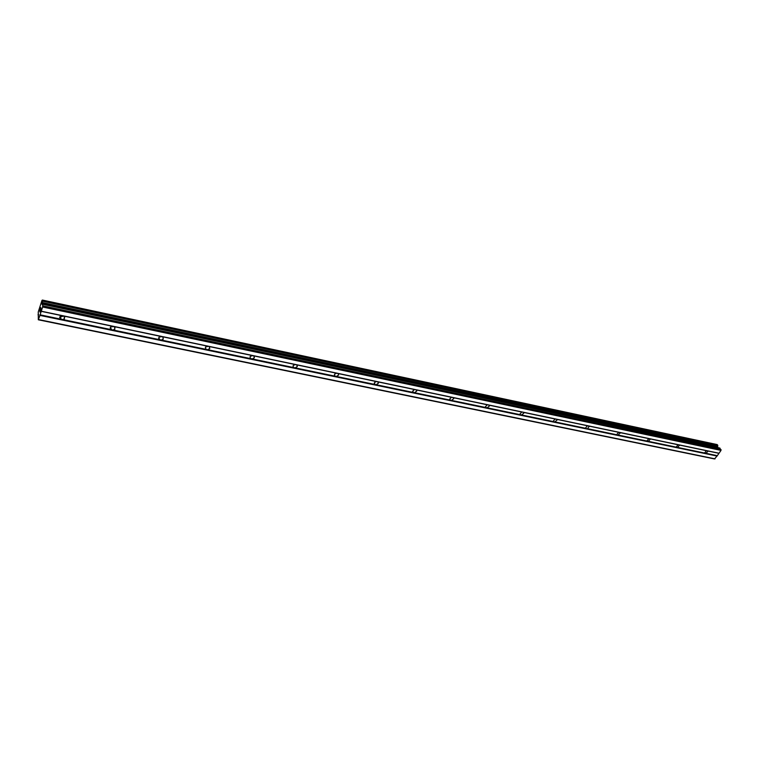<?xml version="1.0" encoding="UTF-8"?>
<svg xmlns="http://www.w3.org/2000/svg" width="759" height="759" viewBox="0 0 759 759"><rect width="100%" height="100%" fill="white"/><g stroke="black" fill="none" stroke-linecap="round" stroke-linejoin="round"><path stroke-width="1.14" d="M42.011 303.989L42.58 304.112L42.039 304.416L42.476 300.858L42.4 300.061L41.992 300.355L38.254 311.987L38.329 319.786L39.933 315.393L61.574 319.89L60.246 319.017L60.084 316.351L61.394 315.564L62.959 315.753L64.249 316.161L64.411 318.818L61.574 319.89L705.519 453.654L704.675 452.838L706.411 450.694L707.492 450.808L708.043 451.226L705.519 453.654L717.056 456.055L721.022 450.4L719.741 448.009L42.694 304.131M677.208 447.772L676.326 446.89L678.072 444.755L679.666 445.087L677.208 447.772M647.996 441.71L647.066 440.742L648.822 438.626L650.463 438.968L647.996 441.71M617.826 435.438L616.858 434.395L618.623 432.298L620.312 432.658L617.826 435.438M586.66 428.968L585.635 427.82L587.409 425.761L589.164 426.131L587.561 428.693L586.66 428.968M554.44 422.27L553.368 421.008L555.152 419.006L556.964 419.385L557.153 419.974L554.44 422.27M521.12 415.353L520 413.968L521.775 412.014L523.653 412.403L523.871 413.114L521.12 415.353M486.633 408.19L485.466 406.663L487.24 404.775L489.185 405.183L489.422 406.018L486.633 408.19M450.922 400.771L449.698 399.082L451.472 397.289L453.484 397.707L453.74 398.674L450.922 400.771M413.911 393.086L412.659 391.227L414.414 389.519L416.501 389.955L416.767 391.084L413.911 393.086M375.553 385.117L374.244 383.077L375.98 381.473L378.143 381.919L378.418 383.21L375.553 385.117M335.744 376.844L334.681 376.094L334.406 374.614L336.114 373.115L338.353 373.589L338.628 375.05L335.744 376.844M294.416 368.257L293.316 367.489L293.05 365.819L294.71 364.443L297.044 364.927L297.31 366.588L294.416 368.257M251.476 359.339L250.337 358.552L250.081 356.683L251.694 355.43L254.113 355.943L254.369 357.793L251.476 359.339M206.837 350.06L205.651 349.254L205.414 347.195L206.96 346.057L209.484 346.588L209.721 348.637L206.837 350.06M160.377 340.411L159.143 339.586L158.935 337.319L160.415 336.313L163.033 336.863L163.251 339.112L160.377 340.411M162.284 336.579L159.143 337.053M112 330.364L110.719 329.52L110.529 327.044L111.934 326.152L114.666 326.721L114.856 329.178L112 330.364M114.125 326.503L110.7 326.863M63.927 316.029L61.27 316.664L60.208 316.218M60.872 317.869L59.591 317.404M111.089 328.343L110.121 328.021M159.286 338.391L158.603 338.182M115.131 327.376L114.628 327.736M64.828 317.053L64.278 317.404M40.199 309.406L39.895 311.124M40.085 310.535L39.942 311.778M40.284 310.697L39.895 312.015L39.8 310.611L39.904 311.996M40.806 307.708L40.502 308.885M40.844 307.556L40.616 309.672M40.986 308.515L40.531 310.042M39.933 315.393L42.637 307.006L42.722 304.283L720.044 448.208M38.329 319.786L714.456 458.939L717.056 456.055M717.862 447.611L717.189 444.613M64.249 316.161L111.934 326.152M41.28 311.209L719.029 453.227M41.157 311.323L61.394 315.564M63.092 319.605L110.719 329.52M114.666 326.721L160.415 336.313M113.452 330.08L159.143 339.586M163.033 336.863L206.96 346.057M161.771 340.136L205.651 349.254M208.526 346.256L206.021 346.92M209.484 346.588L251.694 355.43M208.165 349.785L250.337 358.552M252.965 355.563L250.527 356.227M254.113 355.943L294.71 364.443M252.756 359.054L293.316 367.489M295.697 364.529L293.458 365.193M297.044 364.927L336.114 373.115M295.64 367.973L334.681 376.094M336.835 373.172L334.899 373.836M338.353 373.589L375.98 381.473M336.92 376.559L374.519 384.377M376.445 381.502L374.842 382.128M378.143 381.919L414.414 389.519M376.682 384.832L412.924 392.365M414.623 389.528L413.37 390.088M416.501 389.955L451.472 397.289M415.002 392.801L449.954 400.069M451.415 397.308L450.618 397.707M453.484 397.707L487.24 404.775M451.966 400.486L485.703 407.507M489.185 405.183L521.775 412.014M487.639 407.906L520.219 414.68M523.653 412.403L555.152 419.006M522.088 415.069L553.567 421.615M556.964 419.385L587.409 425.761M555.379 421.995L585.815 428.323M589.164 426.131L618.623 432.298M587.561 428.693L617.01 434.812M620.312 432.658L648.822 438.626M618.699 435.163L647.199 441.093M650.463 438.968L678.072 444.755M648.841 441.434L676.44 447.174M679.666 445.087L706.411 450.694M678.024 447.497L704.76 453.066M707.948 451.017L718.716 453.265M706.306 453.379L717.065 455.618M42.637 307.006L721.022 450.4M42.836 305.839L721.05 449.537M42.21 302.528L717.796 446.539M38.586 319.558L715.082 458.863M40.028 314.814L60.246 319.017M42.049 303.467L717.777 447.241M42.2 302.604L717.796 446.596M42.428 301.152L717.824 445.514M42.476 300.858L717.815 445.296M42.419 300.099L717.312 444.641M38.681 314.862L38.064 314.738L38.681 314.9M59.999 318.761L61.498 319.074L59.98 318.733M110.491 329.273L111.877 329.558L110.472 329.245M158.935 339.349L160.215 339.615L158.916 339.32M205.452 349.026L206.628 349.273M250.147 358.324L251.238 358.552L250.138 358.305M293.145 367.271L294.141 367.479M334.52 375.876L335.44 376.075M374.367 384.168L375.221 384.348L374.358 384.149M412.782 392.166L413.56 392.327L412.763 392.137M450.523 399.993L449.812 399.851L450.533 400.021M485.58 407.308L486.225 407.441L485.57 407.289M60.113 318.894L61.507 319.178M110.596 329.397L111.896 329.662M159.029 339.463L160.234 339.719M205.537 349.14L206.657 349.377M250.233 358.438L251.267 358.656M293.221 367.384L294.179 367.584M334.586 375.99L335.478 376.17M374.434 384.272L375.259 384.443M412.839 392.261L413.608 392.422M449.888 399.965L450.59 400.116M485.627 407.403L486.282 407.536M520.152 414.585L520.75 414.708M553.51 421.52L554.051 421.634M585.758 428.237L586.261 428.342M64.411 318.818L64.154 316.123M114.856 329.178L114.457 326.636M163.251 339.112L162.749 336.73M209.721 348.637L209.142 346.436M254.369 357.793L253.743 355.772M297.31 366.588L296.655 364.756M338.628 375.05L337.973 373.409M378.418 383.21L377.773 381.749M416.767 391.084L416.15 389.784M453.74 398.674L453.151 397.536M489.422 406.018L488.872 405.021M523.871 413.114L523.368 412.251M557.153 419.974L556.698 419.234M589.335 426.624L588.927 425.989M620.464 433.066L620.103 432.526M42.646 304.084L719.741 448.009M42.4 300.061L717.255 444.603M38.016 314.805L38.681 314.938M205.433 348.998L206.619 349.244M293.126 367.242L294.131 367.46M334.501 375.857L335.431 376.047"/></g></svg>
